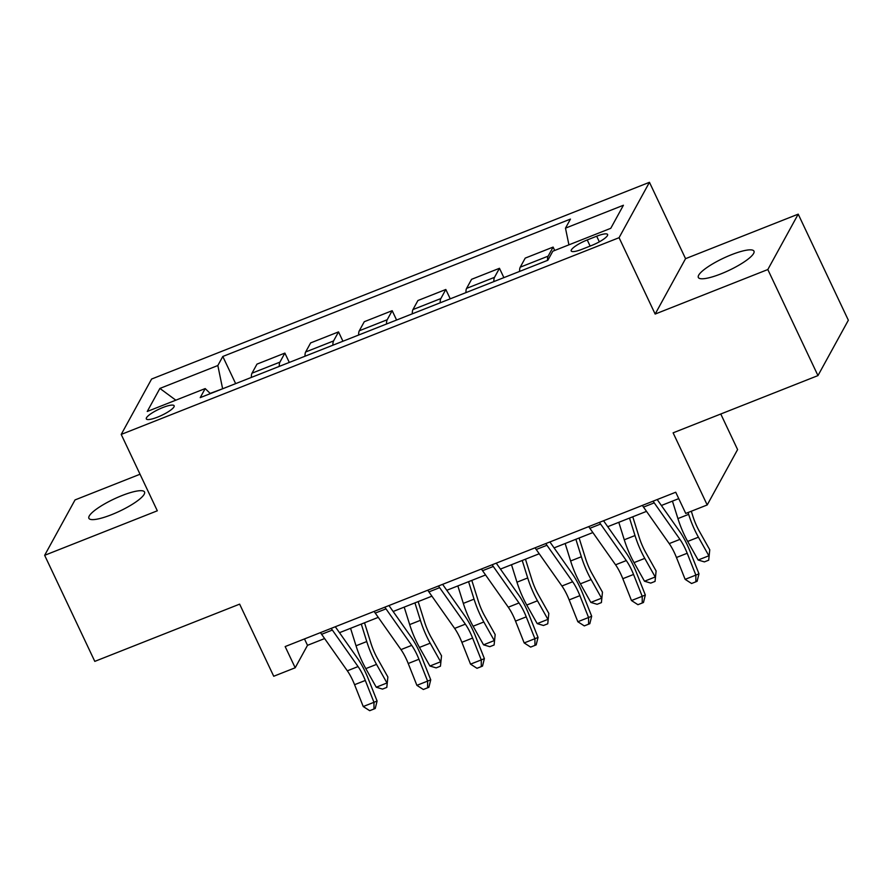 <?xml version="1.0" encoding="UTF-8"?>
<svg xmlns="http://www.w3.org/2000/svg" width="893" height="893" viewBox="0 0 893 893"><rect width="100%" height="100%" fill="white"/><g stroke="black" fill="none" stroke-linecap="round" stroke-linejoin="round"><path stroke-width="1.34" d="M111.458 514.725A30.775 6.697 -25.3 0 0 144.532 491.998A30.775 6.697 -25.3 0 0 121.973 495.57A30.775 6.697 -25.3 0 0 88.887 518.297A30.775 6.697 -25.3 0 0 111.458 514.725M720.897 273.894A30.775 6.697 -25.3 0 0 753.971 251.167A30.775 6.697 -25.3 0 0 731.412 254.739A30.775 6.697 -25.3 0 0 698.337 277.466A30.775 6.697 -25.3 0 0 720.897 273.894M157.603 417.12A15.382 3.349 -25.3 0 0 174.135 405.746A15.382 3.349 -25.3 0 0 162.861 407.532A15.382 3.349 -25.3 0 0 146.318 418.895A15.382 3.349 -25.3 0 0 157.603 417.12M140.034 474.239L75.034 499.924L44.65 555.312L94.792 661.378L239.637 604.137L273.727 676.258L295.192 667.774L307.505 645.326L324.617 638.562M649.457 182.306L151.598 379.045L121.214 434.422L619.072 237.694L649.457 182.306L685.556 258.669L655.161 314.057L767.824 269.541L798.208 214.153L685.556 258.669M798.208 214.153L848.35 320.219L817.966 375.596L673.11 432.837L707.2 504.958L737.596 449.581L720.774 414.006M767.824 269.541L817.966 375.596M707.2 504.958L685.746 513.442L675.722 492.233L285.157 646.565L295.192 667.774M596.68 236.221L587.237 239.949A14.902 3.248 -25.3 0 0 571.219 250.955A14.902 3.248 -25.3 0 0 582.147 249.236L591.59 245.497A14.902 3.248 -25.3 0 0 607.608 234.491A14.902 3.248 -25.3 0 0 596.68 236.221L599.337 241.836M568.919 244.849L565.481 228.15L570.448 219.098L222.803 356.474L235.652 383.633M565.481 228.15L623.414 205.256L610.767 228.307L552.834 251.201L547.856 260.254L200.222 397.631L205.189 388.578L147.245 411.472L159.903 388.422L217.836 365.527L222.803 356.474M655.161 314.057L619.072 237.694M44.65 555.312L157.313 510.796L121.214 434.422M339.485 632.69L378.264 617.364M393.143 611.493L431.922 596.167M446.79 590.284L485.569 574.969M500.437 569.087L539.216 553.76M554.084 547.889L592.863 532.563M607.731 526.691L646.51 511.365M661.378 505.494L678.747 498.629M222.703 388.756L210.145 393.4M304.48 638.93L307.505 645.326M547.521 260.399A19.233 5.391 -111.6 0 1 548.146 256.146L553.113 247.093L554.709 250.464M251.379 377.415A19.233 5.391 -111.6 0 1 252.016 373.174L256.983 364.121L284.878 353.092L289.299 362.435M305.026 356.218A19.233 5.391 -111.6 0 1 305.663 351.976L310.63 342.912L338.525 331.895L342.945 341.238M358.673 335.02A19.233 5.391 -111.6 0 1 359.31 330.767L364.277 321.714L392.172 310.686L396.592 320.04M412.32 313.823A19.233 5.391 -111.6 0 1 412.957 309.57L417.924 300.517L445.819 289.488L450.239 298.831M465.967 292.614A19.233 5.391 -111.6 0 1 466.604 288.372L471.571 279.319L499.466 268.291L503.886 277.634M519.614 271.416A19.233 5.391 -111.6 0 1 520.251 267.174L525.218 258.11L553.113 247.093M493.874 281.596A19.233 5.391 -111.6 0 1 494.499 277.343L499.466 268.291M440.216 302.794A19.233 5.391 -111.6 0 1 440.852 298.552L445.819 289.488M386.569 323.992A19.233 5.391 -111.6 0 1 387.205 319.75L392.172 310.686M332.922 345.2A19.233 5.391 -111.6 0 1 333.558 340.947L338.525 331.895M279.275 366.398A19.233 5.391 -111.6 0 1 279.911 362.145L284.878 353.092M217.836 365.527L222.569 388.488M210.38 393.623L205.189 388.578M159.903 388.422L175.821 400.187M653.118 501.163A16.833 4.722 68.4 0 0 654.234 502.859L679.941 539.372A24.044 6.742 -111.6 0 1 687.197 553.258L695.859 575.103L698.973 573.808L690.311 551.963A36.055 10.113 68.4 0 0 679.439 531.134L657.192 499.555M642.391 505.405A16.833 4.722 68.4 0 0 643.507 507.101L669.214 543.603A24.044 6.742 -111.6 0 1 676.459 557.5L685.132 579.345L695.859 575.103L695.881 581.801L691.584 583.497L685.132 579.345M698.973 573.808L697.12 581.276L695.881 581.801M691.316 511.243L692.789 515.953A24.044 6.742 68.4 0 0 699.308 531.179L709.756 549.775L708.696 560.19L704.398 561.887L698.136 560.023L687.688 541.426A36.055 10.113 -111.6 0 1 677.921 518.587L672.44 501.118M698.136 560.023L708.863 555.781L698.415 537.184A36.055 10.113 -111.6 0 1 688.648 514.346L688.079 512.526M708.696 560.19L709.756 549.775M599.471 522.36A16.833 4.722 68.4 0 0 600.587 524.057L626.294 560.57A24.044 6.742 -111.6 0 1 633.55 574.456L642.212 596.301L645.326 595.006L636.664 573.161A36.055 10.113 68.4 0 0 625.792 552.332L603.545 520.753M588.744 526.602A16.833 4.722 68.4 0 0 589.86 528.299L615.567 564.811A24.044 6.742 -111.6 0 1 622.812 578.697L631.485 600.543L642.212 596.301L642.234 602.998L637.937 604.695L631.485 600.543M645.326 595.006L643.473 602.485L642.234 602.998M545.824 543.558A16.833 4.722 68.4 0 0 546.94 545.266L572.647 581.767A24.044 6.742 -111.6 0 1 579.892 595.653L588.565 617.498L591.679 616.215L583.017 594.37A36.055 10.113 68.4 0 0 572.145 573.529L549.898 541.951M535.097 547.8A16.833 4.722 68.4 0 0 536.213 549.496L561.92 586.009A24.044 6.742 -111.6 0 1 569.165 599.895L577.838 621.74L588.565 617.498L588.587 624.196L584.29 625.893L577.838 621.74M591.679 616.215L589.827 623.682L588.587 624.196M492.177 564.767A16.833 4.722 68.4 0 0 493.293 566.463L519 602.965A24.044 6.742 -111.6 0 1 526.245 616.862L534.918 638.707L538.033 637.412L529.359 615.567A36.055 10.113 68.4 0 0 518.498 594.727L496.251 563.148M481.45 568.997A16.833 4.722 68.4 0 0 482.566 570.705L508.273 607.207A24.044 6.742 -111.6 0 1 515.518 621.093L524.18 642.938L534.918 638.707L534.94 645.393L530.643 647.09L524.18 642.938M538.033 637.412L536.18 644.88L534.94 645.393M632.769 516.801L639.142 537.151A24.044 6.742 68.4 0 0 645.661 552.376L656.109 570.973L655.049 581.399L650.751 583.096L644.489 581.22L634.041 562.623A36.055 10.113 -111.6 0 1 624.274 539.785L618.793 522.316M644.489 581.22L655.216 576.978L644.768 558.382A36.055 10.113 -111.6 0 1 635.001 535.543L629.52 518.074M655.049 581.399L656.109 570.973M579.11 537.999L585.495 558.359A24.044 6.742 68.4 0 0 592.014 573.574L602.462 592.171L601.402 602.596L597.104 604.293L590.842 602.418L580.394 583.821A36.055 10.113 -111.6 0 1 570.616 560.983L565.146 543.513M590.842 602.418L601.569 598.176L591.121 579.579A36.055 10.113 -111.6 0 1 581.354 556.752L575.873 539.272M601.402 602.596L602.462 592.171M525.464 559.197L531.848 579.557A24.044 6.742 68.4 0 0 538.367 594.783L548.815 613.368L547.755 623.794L543.457 625.491L537.195 623.615L526.747 605.03A36.055 10.113 -111.6 0 1 516.969 582.191L511.499 564.722M537.195 623.615L547.922 619.374L537.474 600.788A36.055 10.113 -111.6 0 1 527.707 577.95L522.226 560.48M547.755 623.794L548.815 613.368M438.53 585.964A16.833 4.722 68.4 0 0 439.646 587.661L465.353 624.162A24.044 6.742 -111.6 0 1 472.598 638.06L481.271 659.905L484.386 658.61L475.712 636.765A36.055 10.113 68.4 0 0 464.851 615.936L442.604 584.346M427.792 590.206A16.833 4.722 68.4 0 0 428.908 591.903L454.626 628.404A24.044 6.742 -111.6 0 1 461.871 642.301L470.533 664.146L481.271 659.905L481.282 666.602L476.996 668.299L470.533 664.146M484.386 658.61L482.533 666.078L481.282 666.602M471.817 580.394L478.201 600.755A24.044 6.742 68.4 0 0 484.709 615.98L495.168 634.577L494.108 644.992L489.81 646.688L483.548 644.824L473.1 626.227A36.055 10.113 -111.6 0 1 463.322 603.389L457.852 585.92M483.548 644.824L494.276 640.582L483.827 621.986A36.055 10.113 -111.6 0 1 474.049 599.147L468.579 581.678M494.108 644.992L495.168 634.577M384.883 607.162A16.833 4.722 68.4 0 0 385.999 608.859L411.706 645.371A24.044 6.742 -111.6 0 1 418.951 659.257L427.613 681.102L430.739 679.807L422.065 657.962A36.055 10.113 68.4 0 0 411.193 637.133L388.957 605.554M374.145 611.404A16.833 4.722 68.4 0 0 375.261 613.1L400.979 649.613A24.044 6.742 -111.6 0 1 408.224 663.499L416.886 685.344L427.613 681.102L427.635 687.8L423.349 689.496L416.886 685.344M430.739 679.807L428.886 687.275L427.635 687.8M418.17 601.592L424.555 621.952A24.044 6.742 68.4 0 0 431.062 637.178L441.522 655.775L440.45 666.189L436.164 667.886L429.901 666.022L419.453 647.425A36.055 10.113 -111.6 0 1 409.675 624.587L404.205 607.117M429.901 666.022L440.629 661.78L430.18 643.183A36.055 10.113 -111.6 0 1 420.402 620.345L414.932 602.875M440.45 666.189L441.522 655.775M331.225 628.359A16.833 4.722 68.4 0 0 332.352 630.056L358.06 666.569A24.044 6.742 -111.6 0 1 365.304 680.455L373.966 702.3L377.092 701.016L368.418 679.16A36.055 10.113 68.4 0 0 357.546 658.331L335.31 626.752M320.498 632.601A16.833 4.722 68.4 0 0 321.614 634.298L347.332 670.81A24.044 6.742 -111.6 0 1 354.577 684.697L363.239 706.542L373.966 702.3L373.988 708.997L369.702 710.694L363.239 706.542M377.092 701.016L375.239 708.484L373.988 708.997M364.523 622.801L370.908 643.15A24.044 6.742 68.4 0 0 377.415 658.375L387.863 676.972L386.803 687.398L382.517 689.095L376.254 687.219L365.806 668.623A36.055 10.113 -111.6 0 1 356.028 645.784L350.558 628.315M376.254 687.219L386.982 682.978L376.533 664.381A36.055 10.113 -111.6 0 1 366.755 641.554L361.285 624.073M386.803 687.398L387.863 676.972M520.251 267.174L548.146 256.146M466.604 288.372L494.499 277.343M412.957 309.57L440.852 298.552M359.31 330.767L387.205 319.75M305.663 351.976L333.558 340.947M252.016 373.174L279.911 362.145M590.128 246.077L587.237 239.949M679.941 539.372L669.214 543.603M687.197 553.258L676.459 557.5M654.234 502.859L643.507 507.101M687.688 541.426L698.415 537.184M677.921 518.587L688.648 514.346M626.294 560.57L615.567 564.811M633.55 574.456L622.812 578.697M600.587 524.057L589.86 528.299M572.647 581.767L561.92 586.009M579.892 595.653L569.165 599.895M546.94 545.266L536.213 549.496M519 602.965L508.273 607.207M526.245 616.862L515.518 621.093M493.293 566.463L482.566 570.705M634.041 562.623L644.768 558.382M624.274 539.785L635.001 535.543M580.394 583.821L591.121 579.579M570.616 560.983L581.354 556.752M526.747 605.03L537.474 600.788M516.969 582.191L527.707 577.95M465.353 624.162L454.626 628.404M472.598 638.06L461.871 642.301M439.646 587.661L428.908 591.903M473.1 626.227L483.827 621.986M463.322 603.389L474.049 599.147M411.706 645.371L400.979 649.613M418.951 659.257L408.224 663.499M385.999 608.859L375.261 613.1M419.453 647.425L430.18 643.183M409.675 624.587L420.402 620.345M358.06 666.569L347.332 670.81M365.304 680.455L354.577 684.697M332.352 630.056L321.614 634.298M365.806 668.623L376.533 664.381M356.028 645.784L366.755 641.554"/></g></svg>
